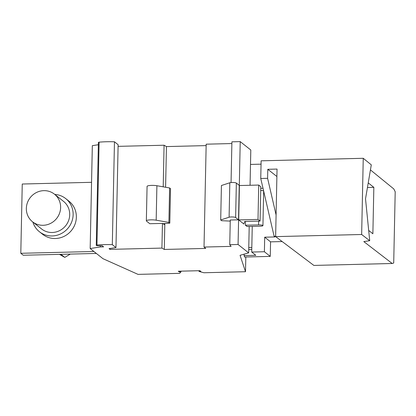 <?xml version="1.0" encoding="UTF-8"?>
<svg xmlns="http://www.w3.org/2000/svg" width="416" height="416" viewBox="0 0 416 416"><rect width="100%" height="100%" fill="white"/><g stroke="black" fill="none" stroke-linecap="round" stroke-linejoin="round"><path stroke-width="0.62" d="M243.922 224.042L238.711 219.908L258.003 219.435L260.073 221.073L244.66 221.452L243.922 224.042M260.073 221.073L260.79 186.696L258.726 185.058L239.429 185.536L238.711 219.908M260.712 190.445A3.526 0.655 -178.8 0 1 263.661 191.157L262.938 225.618A3.526 0.655 -178.8 0 1 260.239 226.2L247.057 226.528L245.404 225.217L245.482 221.432M230.246 221.099L221.608 220.693L220.698 219.97L229.096 217.23A3.526 0.655 1.2 0 1 232.653 216.965A3.526 0.655 1.2 0 1 235.628 217.521L238.519 219.814L230.272 220.017L229.752 244.696L238.072 244.488L240.224 141.622L250.801 150.004L250.063 185.271M249.2 226.47L248.648 252.871L238.072 244.488M240.224 141.622L231.91 141.83L231.057 182.551M238.519 219.814L239.242 185.349L236.35 183.061A3.526 0.655 1.2 0 0 233.371 182.499A3.526 0.655 1.2 0 0 229.819 182.77L221.421 185.51L220.698 219.97M231.873 143.551L206.175 144.186L204.022 247.052L205.759 248.43L164.289 249.449L164.835 223.543M229.752 244.696L231.093 246.386L204.022 247.052M206.149 145.605L166.447 146.583L164.081 145.226L118.097 146.359M165.594 187.252L166.447 146.583M163.207 186.836L164.081 145.226M169.801 223.142L170.524 188.677L169.614 187.959L156.9 185.728L156.177 220.189L168.896 222.42L169.801 223.142L163.394 223.662L164.767 224.749L164.793 223.548M164.767 224.749L162.443 223.413L149.812 223.725L146.515 221.114A5.996 1.118 -178.8 0 1 146.349 220.844A5.996 1.118 -178.8 0 1 149.812 219.908A5.996 1.118 -178.8 0 1 156.177 220.189M164.289 249.449L161.928 248.092L162.443 223.413M161.928 248.092L109.954 249.376L109.97 248.508M109.954 249.376L109.044 248.654L115.976 247.567L118.128 144.7L114.468 141.794A25.386 4.727 -178.8 0 0 99.107 142.173A2.231 0.416 -178.8 0 0 98.405 142.459L96.252 245.326A2.231 0.416 -178.8 0 0 97.677 245.742L102.242 245.783L103.605 246.865L100.35 246.943L100.37 245.768M115.976 247.567L112.31 244.665L114.468 141.794M112.31 244.665A25.386 4.727 -178.8 0 0 96.949 245.04L99.107 142.173M96.949 245.04A2.231 0.416 -178.8 0 0 96.252 245.326M98.358 144.726L92.326 145.673L90.173 248.539L100.35 246.943M180.991 271.154L180.976 271.887L179.644 273.348L138.034 274.378L102.986 258.695L90.173 248.539M180.976 271.887L179.223 271.929L179.239 271.201M245.814 257L245.502 271.726L203.897 272.75L199.056 271.44L200.814 271.398L199.919 270.691L178.329 271.222L179.223 271.929M199.056 271.44L199.072 270.712M244.036 254.186L244.478 257.031L270.26 256.391L270.566 241.847L282.188 241.561M245.502 271.726L240.063 255.315L248.648 252.871M262.938 225.618A3.526 0.655 -178.8 0 0 258.586 224.89L245.404 225.217M258.726 185.058L258.003 219.435M276.89 176.514L267.795 169.302L277.046 169.073L275.631 236.621L361.65 234.499L363.246 158.293L261.123 160.815L260.749 178.49L274.118 236.262L275.642 236.22M156.9 185.728A5.996 1.118 -178.8 0 0 150.53 185.442A5.996 1.118 -178.8 0 0 147.072 186.384L146.349 220.844M168.896 222.42L169.614 187.959M91.556 182.312L22.251 184.023L20.8 253.297L23.265 255.247L96.361 253.443M276.084 214.968L267.602 178.318L260.749 178.49M244.005 255.601L255.819 255.31L251.716 252.054L264.394 251.742L270.26 256.391M251.81 247.51L248.758 247.582M248.716 249.6L251.768 249.522M367.536 187.507L373.844 187.351L372.871 233.766L368.862 230.589M368.342 182.993L373.844 187.351M20.8 253.297L93.896 251.493M370.64 170.076L393.78 188.932L395.2 191.719L393.708 263.011L392.22 263.494L313.867 265.429L275.631 236.621M32.88 222.061A21.154 20.186 -51.6 0 0 39.432 231.754L42.656 234.307A21.154 20.186 -51.6 0 0 64.34 236.226A21.154 20.186 -51.6 0 0 76.357 217.22A21.154 20.186 -51.6 0 0 68.936 201.146L65.718 198.593A21.154 20.186 -51.6 0 0 54.782 194.428M264.394 251.742L264.701 237.198L274.981 236.943L274.118 236.262M250.5 164.424L261.05 164.164M263.011 188.261L260.759 188.313M252.252 226.398L251.716 252.054M263.63 192.566L264.004 192.556M264.701 237.198L270.566 241.847M267.795 169.302L267.602 178.318M361.65 234.499L369.715 240.708L365.518 198.832L371.301 164.861L363.246 158.293M369.715 240.708L363.802 241.602L392.22 263.494M39.432 231.754A21.154 20.186 -51.6 0 0 61.116 233.672A21.154 20.186 -51.6 0 0 73.138 214.666A21.154 20.186 -51.6 0 0 65.718 198.593M32.536 221.785L41.626 228.992A17.628 16.822 -51.6 0 0 59.691 230.589A17.628 16.822 -51.6 0 0 69.711 214.75A17.628 16.822 -51.6 0 0 63.523 201.36L54.434 194.152A17.628 16.822 -51.6 0 0 36.369 192.556A17.628 16.822 -51.6 0 0 26.348 208.395A17.628 16.822 -51.6 0 0 32.536 221.785A17.628 16.822 -51.6 0 0 50.601 223.387A17.628 16.822 -51.6 0 0 60.622 207.548A17.628 16.822 -51.6 0 0 54.434 194.152M60.928 254.322L64.792 257.384L70.278 254.088M59.441 254.358L64.792 257.384M258.664 221.104L258.586 224.89M235.628 217.521L236.35 183.061M229.096 217.23L229.819 182.77"/></g></svg>
